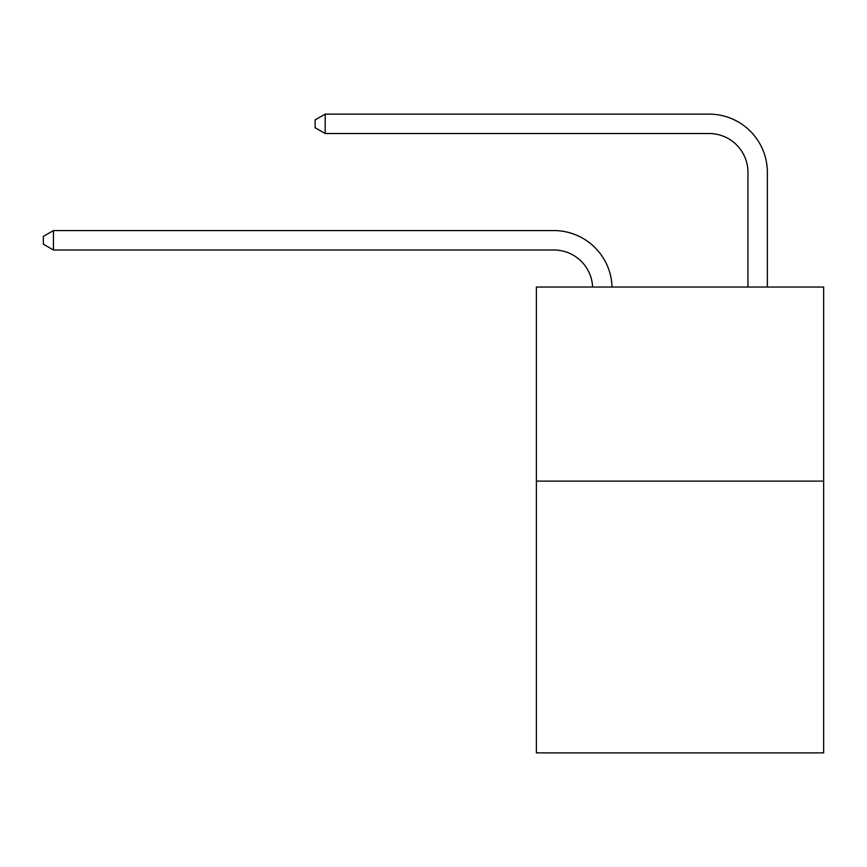 <?xml version="1.0" encoding="UTF-8"?>
<svg xmlns="http://www.w3.org/2000/svg" width="867" height="867" viewBox="0 0 867 867"><rect width="100%" height="100%" fill="white"/><g stroke="black" fill="none" stroke-linecap="round" stroke-linejoin="round"><path stroke-width="1.3" d="M823.65 481.131L823.65 752.881L536.38 752.881L536.38 287.031L823.65 287.031L823.65 481.131L536.38 481.131M553.84 249.989A38.82 38.82 178.8 0 1 592.627 287.031A38.82 38.82 0 0 0 553.84 249.989L53.44 249.989L43.35 244.169L43.35 236.409L53.44 230.579L553.84 230.579A58.23 58.23 -1.2 0 1 612.048 287.031M747.95 287.031L747.95 172.349A38.82 38.82 0 0 0 709.13 133.529L325.19 133.529L315.1 127.709L315.1 119.939L325.19 114.119L709.13 114.119A58.23 58.23 0 0 1 767.36 172.349L767.36 287.031M747.95 172.349A38.82 38.82 0 0 0 709.13 133.529A38.82 38.82 0 0 1 747.95 172.349A38.82 38.82 0 0 0 709.13 133.529A38.82 38.82 0 0 1 747.95 172.349A38.82 38.82 0 0 0 709.13 133.529A38.82 38.82 0 0 1 747.95 172.349A38.82 38.82 0 0 0 709.13 133.529A38.82 38.82 0 0 1 747.95 172.349A38.82 38.82 0 0 0 709.13 133.529A38.82 38.82 0 0 1 747.95 172.349A38.82 38.82 0 0 0 709.13 133.529A38.82 38.82 0 0 1 747.95 172.349A38.82 38.82 0 0 0 709.13 133.529A38.82 38.82 0 0 1 747.95 172.349A38.82 38.82 0 0 0 709.13 133.529A38.82 38.82 0 0 1 747.95 172.349A38.82 38.82 0 0 0 709.13 133.529A38.82 38.82 0 0 1 747.95 172.349A38.82 38.82 0 0 0 709.13 133.529A38.82 38.82 0 0 1 747.95 172.349A38.82 38.82 0 0 0 709.13 133.529A38.82 38.82 0 0 1 747.95 172.349A38.82 38.82 0 0 0 709.13 133.529A38.82 38.82 0 0 1 747.95 172.349A38.82 38.82 0 0 0 709.13 133.529A38.82 38.82 0 0 1 747.95 172.349A38.82 38.82 0 0 0 709.13 133.529A38.82 38.82 0 0 1 747.95 172.349A38.82 38.82 0 0 0 709.13 133.529A38.82 38.82 0 0 1 747.95 172.349A38.82 38.82 0 0 0 709.13 133.529M325.19 133.529L325.19 114.119L709.13 114.119M53.44 230.579L53.44 249.989"/></g></svg>
